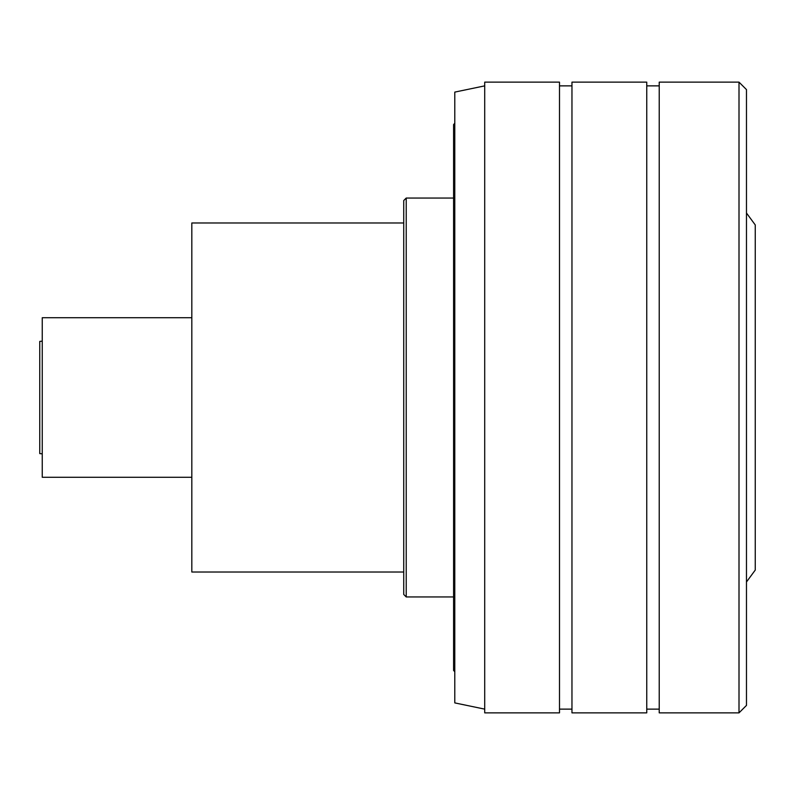 <?xml version="1.0" encoding="UTF-8"?>
<svg xmlns="http://www.w3.org/2000/svg" width="795" height="795" viewBox="0 0 795 795"><rect width="100%" height="100%" fill="white"/><g stroke="black" fill="none" stroke-linecap="round" stroke-linejoin="round"><path stroke-width="1.19" d="M746.475 213.02L755.25 224.925L755.25 570.075L746.475 581.98M559.501 712.867L559.501 82.133L484.712 82.133L484.712 712.867L559.501 712.867M484.712 709.13L454.79 702.899L454.79 92.101L484.712 85.87M571.963 712.867L571.963 82.133L646.752 82.133L646.752 712.867L571.963 712.867M659.224 712.867L659.224 82.133L739.002 82.133L739.002 712.867L659.224 712.867M739.002 82.133L746.475 89.606L746.475 705.394L739.002 712.867M191.824 317.722L42.244 317.722L42.244 477.278L191.824 477.278M403.731 222.988L191.824 222.988L191.824 572.012L403.731 572.012M403.731 397.5L403.731 200.549L406.225 198.054L406.225 596.946L403.731 594.451L403.731 397.5M454.79 671.686L453.597 670.483L453.597 124.517L454.79 123.314M42.244 341.154L39.75 341.403L39.75 453.597L42.244 453.846M571.963 85.87L559.501 85.87M571.963 709.13L559.501 709.13M659.224 85.87L646.752 85.87M659.224 709.13L646.752 709.13M406.225 596.946L453.597 596.946M406.225 198.054L453.597 198.054"/></g></svg>
